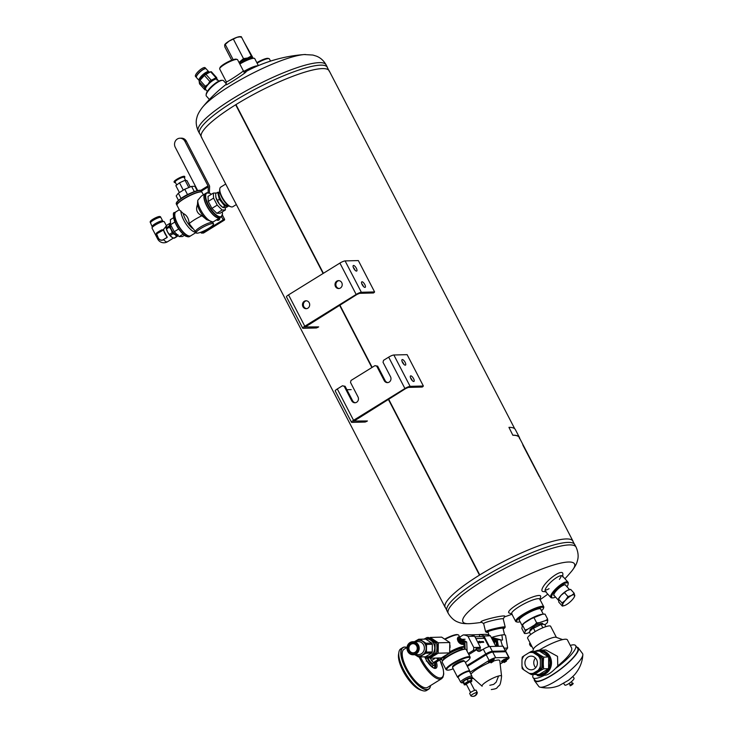 <?xml version="1.0" encoding="UTF-8"?>
<svg xmlns="http://www.w3.org/2000/svg" width="733" height="733" viewBox="0 0 733 733"><rect width="100%" height="100%" fill="white"/><g stroke="black" fill="none" stroke-linecap="round" stroke-linejoin="round"><path stroke-width="1.1" d="M235.962 104.599L323.4 273.29M339.865 305.047L372.172 367.37L339.855 305.056M445.169 607.4A71.981 13.863 -27.4 0 1 479.474 575.121L388.618 399.128L479.767 574.947A71.981 13.863 -27.4 0 1 572.986 541.146M445.004 607.089L201.355 137.053A71.981 13.863 -27.4 0 1 235.669 104.773L323.116 273.473L235.669 104.773A71.981 13.863 152.6 0 0 201.813 137.685L199.312 132.875A71.981 13.863 152.6 0 1 246.957 93.641A71.981 13.863 152.6 0 1 320.55 65.145A71.981 13.863 152.6 0 0 245.243 94.603A71.981 13.863 152.6 0 0 199.568 133.608M339.571 305.23L371.878 367.554M388.334 399.302L479.474 575.121L388.343 399.302M323.4 273.299L235.953 104.599A71.981 13.863 -27.4 0 1 329.181 70.799L514.731 428.768M327.385 67.354A71.981 13.863 152.6 0 0 320.55 65.145A71.981 13.863 152.6 0 1 326.936 66.721L329.429 71.532A71.981 13.863 152.6 0 0 322.337 68.6A71.981 13.863 152.6 0 0 235.953 104.599L235.678 104.773M371.888 367.545L339.581 305.221M318.122 327.248L316.39 327.972L303.132 328.311A4.316 0.834 -27.4 0 1 302.72 328.173A4.316 0.834 -27.4 0 1 304.791 326.231L356.156 294.437A4.316 0.834 -27.4 0 1 361.351 292.275L374.6 291.936L358.345 260.572L345.096 260.911A4.316 0.834 152.6 0 0 339.901 263.083L288.536 294.877A4.316 0.834 152.6 0 0 286.466 296.819L302.72 328.173M318.69 326.891L304.708 326.973M373.482 292.98L359.637 293.328L357.035 294.419L304.846 327.248M374.05 292.623L374.6 291.936M302.94 306.669A3.958 3.61 -91.5 0 0 309.692 304.635A3.958 3.61 -91.5 0 0 304.296 301.281A3.958 3.61 -91.5 0 0 302.94 306.669M335.476 286.53A3.958 3.61 -91.5 0 0 342.219 284.496A3.958 3.61 -91.5 0 0 336.823 281.142A3.958 3.61 -91.5 0 0 335.476 286.53M306.421 300.787A3.958 3.61 -91.5 0 0 306.623 308.639M338.948 280.647A3.958 3.61 -91.5 0 0 339.15 288.509M353.709 268.324A3.244 1.173 58.2 0 0 356.742 271.036A3.244 1.173 58.2 0 0 356.027 267.673A3.244 1.173 58.2 0 0 353.324 265.529A3.244 1.173 58.2 0 0 353.709 268.324M362.157 284.624A3.244 1.173 58.2 0 0 365.19 287.345A3.244 1.173 58.2 0 0 364.484 283.973A3.244 1.173 58.2 0 0 361.781 281.839A3.244 1.173 58.2 0 0 362.157 284.624M355.047 270.22A3.244 1.173 58.2 0 0 353.306 267.417M363.495 286.521A3.244 1.173 58.2 0 0 361.763 283.717M366.885 421.328L365.153 422.043L351.895 422.382A4.316 0.834 -27.4 0 1 351.492 422.254A4.316 0.834 -27.4 0 1 353.553 420.311L404.918 388.517A4.316 0.834 -27.4 0 1 410.114 386.346L423.372 386.007L407.117 354.653L393.859 354.992A4.316 0.834 152.6 0 0 388.664 357.154L383.533 360.334L383.038 362.294L390.515 376.725A3.958 3.61 -91.5 0 1 387.482 382.626A3.958 3.61 -91.5 0 1 384.239 380.61L376.762 366.188L374.966 365.639L350.997 380.473L350.511 382.434L357.988 396.865A3.958 3.61 -91.5 0 1 354.946 402.765A3.958 3.61 -91.5 0 1 351.703 400.749L344.226 386.318L342.439 385.778L337.299 388.957A4.316 0.834 152.6 0 0 335.238 390.9L351.492 422.254M367.453 420.971L353.471 421.054M346.892 389.727L351.199 389.617M374.966 365.639L377.642 366.161L385.118 380.583A3.958 3.61 -91.5 0 0 387.922 382.58M342.439 385.778L345.115 386.3L352.591 400.722A3.958 3.61 -91.5 0 0 355.386 402.719M422.245 387.051L408.4 387.409L405.807 388.49L353.608 421.328M422.813 386.703L423.372 386.007M402.472 362.395A3.244 1.173 58.2 0 0 405.505 365.116A3.244 1.173 58.2 0 0 404.79 361.745A3.244 1.173 58.2 0 0 402.096 359.61A3.244 1.173 58.2 0 0 402.472 362.395M410.929 378.704A3.244 1.173 58.2 0 0 413.953 381.426A3.244 1.173 58.2 0 0 413.247 378.054A3.244 1.173 58.2 0 0 410.544 375.919A3.244 1.173 58.2 0 0 410.929 378.704M403.81 364.301A3.244 1.173 58.2 0 0 402.069 361.488M412.267 380.601A3.244 1.173 58.2 0 0 410.526 377.797M377.642 366.161L376.762 366.188M345.115 386.3L344.226 386.318M209.409 99.459L206.376 96.069A11.517 3.216 -41.9 0 1 206.12 95.043L206.211 94.108A10.793 3.014 -41.9 0 1 212.378 85.697A10.793 3.014 -41.9 0 1 221.485 80.309A10.793 3.014 -41.9 0 1 221.586 80.309L222.52 80.318A11.517 3.216 -41.9 0 1 223.51 80.685L226.176 83.644M206.12 95.043A11.517 3.216 -41.9 0 1 212.698 86.063A11.517 3.216 -41.9 0 1 222.42 80.318A11.517 3.216 -41.9 0 1 222.52 80.318M236.347 204.544L232.837 206.715A11.517 4.16 -121.8 0 1 230.996 206.798L230.162 206.532A10.793 3.903 -121.8 0 1 222.887 199.33A10.793 3.903 -121.8 0 1 219.68 189.609L219.818 188.748A11.517 4.16 -121.8 0 1 220.715 187.135L225.709 184.038M230.996 206.798A11.517 4.16 -121.8 0 1 223.244 199.11A11.517 4.16 -121.8 0 1 219.818 188.748M239.581 63.56A10.793 2.08 -27.4 0 1 253.426 58.081L254.369 58.356A11.517 2.217 -27.4 0 1 254.763 58.64L258.373 65.603M239.838 64.055A11.517 2.217 -27.4 0 1 254.369 58.356M488.196 632.341A9.355 0.861 -13.4 0 1 486.51 632.322A9.355 0.861 -13.4 0 1 493.098 629.803A9.355 0.861 -13.4 0 1 503.828 627.75A9.355 0.861 -13.4 0 1 504.634 627.998A9.355 0.861 -13.4 0 1 503.14 628.777M488.123 632.038A7.916 0.733 -13.4 0 1 487.876 631.846A7.916 0.733 -13.4 0 1 494.179 629.665A7.916 0.733 -13.4 0 1 502.554 628.108A7.916 0.733 -13.4 0 1 503.205 628.181A7.916 0.733 -13.4 0 1 503.067 628.474M486.51 632.322L485.649 631.791A10.079 0.935 -13.4 0 1 485.585 631.718A10.079 0.935 -13.4 0 1 493.19 628.969A10.079 0.935 -13.4 0 1 504.295 626.88A10.079 0.935 -13.4 0 1 505.193 627.045A10.079 0.935 -13.4 0 1 505.174 627.136L504.634 627.998M541.513 610.736A15.118 2.914 152.6 0 0 543.446 608.381A15.118 2.914 152.6 0 0 528.685 612.119A15.118 2.914 152.6 0 0 517.131 622.024A15.118 2.914 152.6 0 0 518.039 622.115A15.118 2.914 152.6 0 0 520.164 621.795M519.56 620.622A12.241 2.355 -27.4 0 1 519.156 619.806A12.241 2.355 -27.4 0 1 528.942 612.605A12.241 2.355 -27.4 0 1 540.468 608.766A12.241 2.355 -27.4 0 1 540.899 609.554M543.446 608.381L543.767 607.455A15.833 3.051 152.6 0 0 543.758 606.787A15.833 3.051 152.6 0 0 528.301 611.368A15.833 3.051 152.6 0 0 515.638 621.364A15.833 3.051 152.6 0 0 516.188 621.749L517.131 622.024M539.919 599.374L540.652 596.699A17.995 3.463 152.6 0 0 533.514 596.699A17.995 3.463 152.6 0 0 517.278 604.505A17.995 3.463 152.6 0 0 509.197 613.008L511.799 613.952M539.827 599.722A15.833 3.051 152.6 0 0 539.8 599.136A15.833 3.051 152.6 0 0 519.257 606.594A15.833 3.051 152.6 0 0 511.68 613.713A15.833 3.051 152.6 0 0 512.138 614.071M545.077 590.193A11.517 3.216 138.1 0 0 549.044 588.691M559.38 579.409A11.517 3.216 138.1 0 0 561.304 575.634M562.752 576.321L562.862 573.957A13.67 3.821 138.1 0 0 549.823 579.162A13.67 3.821 138.1 0 0 543.254 591.568A13.67 3.821 138.1 0 0 543.501 591.568M562.715 576.908A11.517 3.216 138.1 0 0 562.458 575.991A11.517 3.216 138.1 0 0 551.738 581.287A11.517 3.216 138.1 0 0 545.315 591.375A11.517 3.216 138.1 0 0 546.204 591.742M483.698 623.627A10.079 0.935 -13.4 0 1 483.643 623.554A10.079 0.935 -13.4 0 1 493.227 620.31A10.079 0.935 -13.4 0 1 503.241 618.881A10.079 0.935 -13.4 0 1 503.232 618.964M483.652 623.6L481.068 621.886A12.232 1.127 -13.4 0 1 492.64 617.864A12.232 1.127 -13.4 0 1 504.78 616.233L503.25 618.918M243.301 70.78C244.245 71.028 226.332 82.792 226.332 81.839L226.323 81.784M243.283 70.762L246.004 71.724C247.873 71.55 225.398 86.311 226.094 84.68L226.323 81.803M244.373 71.147A11.517 2.217 -27.4 0 1 257.943 65.787M232.81 197.736L227.377 187.245M565.949 585.63A7.935 2.217 138.1 0 0 565.051 584.787A7.935 2.217 138.1 0 0 558.381 588.691A7.935 2.217 138.1 0 0 553.781 594.903A7.935 2.217 138.1 0 0 554.524 595.883M566.994 586.794A10.793 3.014 138.1 0 0 568.13 584.091A10.793 3.014 138.1 0 0 557.84 588.095A10.793 3.014 138.1 0 0 552.764 597.899A10.793 3.014 138.1 0 0 552.856 597.899A10.793 3.014 138.1 0 0 555.559 597.047M568.13 584.091L568.222 583.166A11.517 3.216 138.1 0 0 567.965 582.13A11.517 3.216 138.1 0 0 557.245 587.435A11.517 3.216 138.1 0 0 550.831 597.523A11.517 3.216 138.1 0 0 551.821 597.881A11.517 3.216 138.1 0 0 551.922 597.881M576.074 547.111A71.981 13.863 -27.4 0 0 569.239 544.912A71.981 13.863 -27.4 0 0 493.923 574.36A71.981 13.863 -27.4 0 0 448.257 613.365L446.956 610.855A71.981 13.863 -27.4 0 1 492.622 571.85A71.981 13.863 -27.4 0 1 567.938 542.393A71.981 13.863 152.6 0 0 492.622 571.85A71.981 13.863 152.6 0 0 446.956 610.855A71.981 13.863 152.6 0 0 447.405 611.487L444.913 606.677A71.981 13.863 152.6 0 1 492.549 567.434A71.981 13.863 152.6 0 1 566.151 538.947A71.981 13.863 152.6 0 1 572.528 540.523L575.029 545.334A71.981 13.863 152.6 0 0 574.773 544.601A71.981 13.863 152.6 0 0 567.938 542.393A71.981 13.863 -27.4 0 1 574.773 544.601L576.074 547.111C579.537 555.092 577.595 559.81 577.512 560.397C577.109 561.918 576.596 564.758 571.896 570.879A62.864 12.104 -27.4 0 0 568.542 562.009A62.864 12.104 -27.4 0 0 491.852 594.216A62.864 12.104 -27.4 0 0 470.082 623.646A145.62 145.62 0 0 0 481.718 622.317M244.456 72.97L237.584 59.712A10.079 1.942 152.6 0 0 237.235 59.465L236.292 59.19A9.355 1.805 152.6 0 0 227.477 62.122A9.355 1.805 152.6 0 0 220.001 67.628L219.689 68.563A10.079 1.942 152.6 0 0 219.689 68.984L226.36 81.858M237.235 59.465A10.079 1.942 152.6 0 0 227.743 62.626A10.079 1.942 152.6 0 0 219.689 68.563M270.541 61.105L269.396 58.897A10.079 1.942 152.6 0 0 269.048 58.649L268.104 58.374A9.355 1.805 152.6 0 0 256.852 62.662M269.048 58.649A10.079 1.942 152.6 0 0 257.109 63.166M449.641 652.901L449.787 642.511L441.651 637.142L430.17 637.435L438.307 642.804L438.16 653.195L429.877 658.207L441.358 657.913L449.641 652.901L438.16 653.195M449.787 642.511L438.307 642.804M424.242 656.841L426.698 658.289L428.283 658.243L436.566 653.231L436.969 648.027L436.712 642.85L435.127 642.887L426.991 637.518L424.325 638.974M436.712 642.85L428.576 637.472L426.991 637.518M436.566 653.231L434.981 653.277L426.698 658.289M434.981 653.277L435.127 642.887M424.911 639.075A8.998 8.21 88.5 0 1 430.729 640.211A8.998 8.21 88.5 0 1 434.724 648.091A8.998 8.21 88.5 0 1 430.509 655.788A8.998 8.21 88.5 0 1 425.36 656.814M431.123 638.974A8.998 8.21 88.5 0 1 433.909 640.129A8.998 8.21 88.5 0 1 436.309 642.539M435.988 653.634A8.998 8.21 88.5 0 1 433.689 655.705A8.998 8.21 88.5 0 1 431.114 656.695M436.758 643.272A8.998 8.21 88.5 0 1 437.903 648.009A8.998 8.21 88.5 0 1 436.639 652.663M461.836 640.596A7.999 7.303 88.5 0 1 464.914 646.662A7.999 7.303 88.5 0 1 464.722 649.044M465.143 649.126L464.942 642.035L461.799 640.459M460.278 638.37L466.719 641.998L467.077 651.216M466.719 641.998L464.942 642.035M231.72 60.198L224.811 46.866L224.665 44.942L228.998 41.158L237.025 37.291L241.285 36.668L240.699 37.2M238.949 62.351A8.998 1.732 -27.4 0 1 239.728 61.856L243.484 58.603L247.745 57.989L251.291 55.965L241.285 36.668M251.291 55.965L251.428 57.889L250.851 58.42M243.484 58.603L233.488 39.316M233.158 59.685L225.242 44.411L224.665 44.942M239.728 61.856A8.998 1.732 -27.4 0 1 247.745 57.989A8.998 1.732 -27.4 0 1 251.428 57.889A8.998 1.732 -27.4 0 1 251.291 58.237L251.309 58.228M250.365 58.484L250.228 58.228A7.678 1.475 152.6 0 0 240.268 61.847A7.678 1.475 152.6 0 0 239.086 62.617M241.221 36.668L239.929 36.65A8.998 1.732 152.6 0 0 237.025 37.291A8.998 1.732 152.6 0 0 228.998 41.158A8.998 1.732 152.6 0 0 224.903 44.438A8.998 1.732 152.6 0 0 224.82 44.557M244.346 42.496L252.491 56.982L252.601 58.292M252.482 57.082L244.016 41.937M252.583 58.026A0.724 0.66 -91.5 0 0 252.473 57.55L251.456 57.577M505.532 651.756A5.763 1.109 152.6 0 0 505.77 651.124A5.763 1.109 152.6 0 0 505.394 650.95L502.92 646.176L489.855 646.506A5.763 1.109 -27.4 0 0 483.304 649.172L480.262 651.051A2.74 2.501 88.5 0 1 476.844 650.015L476.093 648.577L480.326 648.467A12.067 11.013 88.5 0 0 480.408 647.349L473.793 647.514A12.067 11.013 88.5 0 1 473.381 650.336L468.259 653.506M488.81 646.689L484.476 638.324L475.845 638.544M468.818 654.578L476.688 649.713L473.381 650.336M479.584 641.632L483.331 641.531L483.743 642.328L480.005 642.429L480.234 642.868L477.916 642.071L479.355 641.183L479.3 641.806L483.331 641.531M475.772 650.272A12.067 11.013 -91.5 0 0 476.093 648.577M459.719 637.096L463.229 634.925A12.067 11.013 88.5 0 1 468.021 636.391L473.793 647.514M505.394 650.95L492.329 651.289A5.763 1.109 152.6 0 0 485.777 653.946L466.967 665.591M478.026 659.801A17.83 3.436 152.6 0 0 471.42 663.887M489.122 653.222L486.657 654.477M502.92 646.176A5.763 1.109 -27.4 0 1 503.296 646.341L505.77 651.124M479.95 636.62L479.135 634.512L485.613 634.347A12.067 11.013 88.5 0 1 490.404 635.813L495.865 646.35M474.92 636.748L481.663 636.574A3.436 3.134 88.5 0 1 484.476 638.324M478.933 634.641L470.843 634.851M468.021 636.391L474.645 636.217A12.067 11.013 88.5 0 0 469.853 634.751L463.229 634.925M474.645 636.217L480.408 647.349M479.135 634.512A12.067 11.013 88.5 0 1 483.936 635.978L489.415 646.552M490.404 635.813L483.936 635.978M505.926 660.451L506.366 660.186A5.763 1.109 152.6 0 0 509.123 657.593L506.182 651.921A5.763 1.109 152.6 0 0 505.807 651.747L492.741 652.086A5.763 1.109 152.6 0 0 486.19 654.743L467.379 666.389M471.072 678.602L473.555 678.538M472.996 678.034L471.594 678.071M507.364 658.591A3.289 0.632 152.6 0 0 507.355 658.555A3.289 0.632 152.6 0 0 507.044 658.454A3.289 0.632 152.6 0 0 503.598 659.801A3.289 0.632 152.6 0 0 501.509 661.578A3.289 0.632 152.6 0 0 501.537 661.615M494.198 658.921A3.289 0.632 152.6 0 0 494.189 658.894A3.289 0.632 152.6 0 0 493.877 658.793A3.289 0.632 152.6 0 0 490.432 660.14A3.289 0.632 152.6 0 0 488.343 661.917A3.289 0.632 152.6 0 0 488.361 661.945M472.07 677.21L482.149 686.235A10.968 2.117 -27.4 0 1 488.673 680.361A10.968 2.117 -27.4 0 1 500.492 675.67A10.968 2.117 -27.4 0 1 501.574 676.165L499.787 660.772A16.483 3.17 152.6 0 0 492.988 661.23M490.817 662.027A16.483 3.17 152.6 0 0 470.916 674.195M509.123 657.593A5.763 1.109 152.6 0 0 508.748 657.419L495.682 657.758A5.763 1.109 152.6 0 0 489.131 660.415L469.935 672.298M500.172 664.016L503.965 661.661M505.807 651.747L508.748 657.419M483.304 649.172L485.777 653.946M486.19 654.743L489.131 660.415M490.606 661.624A3.289 0.632 -27.4 0 1 488.425 662.082A3.289 0.632 -27.4 0 1 490.514 660.296A3.289 0.632 -27.4 0 1 493.96 658.949A3.289 0.632 -27.4 0 1 494.271 659.049A3.289 0.632 -27.4 0 1 492.64 660.561M503.773 661.285A3.289 0.632 -27.4 0 1 501.592 661.743A3.289 0.632 -27.4 0 1 503.681 659.957A3.289 0.632 -27.4 0 1 507.126 658.61A3.289 0.632 -27.4 0 1 507.438 658.71A3.289 0.632 -27.4 0 1 505.807 660.222M506.503 661.102L504.185 662.54L506.503 661.102M504.359 662.421L506.32 661.212L504.359 662.421M493.336 661.441L491.018 662.879L493.336 661.441M491.192 662.76L493.153 661.551L491.192 662.76M491.376 661.203L490.588 661.193L492.494 660.277L493.117 661.478M490.533 661.487L491.073 662.531M492.494 660.277L492.933 661.523M492.439 660.57L491.852 660.937M472.73 677.796L471.786 677.823M501.574 676.165A10.968 2.117 -27.4 0 1 501.583 676.165C500.896 682.45 499.998 685.63 498.889 685.721L497.13 687.563C497.047 688.379 495.096 689.038 491.284 689.551M504.542 660.864L503.754 660.864L505.66 659.938L506.283 661.139M503.699 661.148L504.24 662.192M505.66 659.938L506.109 661.184M505.605 660.231L505.019 660.598M483.038 641.714L483.368 642.337M504.286 648.265L507.657 647.908L505.504 635.144L504.496 634.805A7.678 0.706 166.6 0 0 502.737 634.86L502.563 634.86A7.797 0.724 166.6 0 0 500.3 635.236L502.563 634.86M500.3 635.236L499.888 635.337A7.678 0.706 166.6 0 0 495.627 636.308L495.187 636.4A7.797 0.724 166.6 0 0 492.484 637.169L492.274 637.252M502.508 646.185L500.566 639.726L491.165 637.279M491.678 638.269L497.221 639.808L500.566 639.726M498.367 646.286L497.221 639.808M497.487 642.85A8.109 7.394 -91.5 0 0 494.024 638.984M498.193 646.295A8.109 7.394 -91.5 0 0 498.174 645.709M497.973 646.295A7.871 7.183 -91.5 0 0 491.779 638.47M491.889 638.681A7.871 7.183 88.5 0 1 495.627 641.366M496.241 642.328A7.871 7.183 88.5 0 1 497.231 646.323M496.369 643.84A7.513 6.854 88.5 0 1 496.754 646.332M492.484 637.169L495.187 636.4M501.299 641.824L500.676 639.964M501.015 640.056L502.517 640.046L501.94 635.218M499.888 635.337L495.627 636.308M504.496 634.805L502.737 634.86M190.241 186.952L186.97 180.639L185.055 180.3L179.493 182.81L175.847 185.66L179.42 192.541M185.055 180.3L188.812 187.547M179.493 182.81L183.296 190.149M176.699 184.991L175.132 181.967A5.03 0.971 -27.4 0 1 176.167 180.648A5.03 0.971 -27.4 0 1 180.923 177.963A5.03 0.971 -27.4 0 1 184.056 177.34L185.651 180.41M175.416 182.508A5.946 1.145 -27.4 0 1 174.317 182.389A5.946 1.145 -27.4 0 1 175.544 180.831A5.946 1.145 -27.4 0 1 181.17 177.652A5.946 1.145 -27.4 0 1 184.872 176.919A5.946 1.145 -27.4 0 1 184.34 177.881M174.317 182.389L174.069 181.903A5.946 1.145 -27.4 0 1 175.297 180.336A5.946 1.145 -27.4 0 1 180.914 177.166A5.946 1.145 -27.4 0 1 184.615 176.433L184.872 176.919M452.774 667.003L452.618 666.709A6.395 1.228 -27.4 0 1 457.731 662.678A6.395 1.228 -27.4 0 1 463.98 660.827L464.136 661.111M469.615 671.685L469.752 671.254A6.854 1.319 152.6 0 0 469.752 670.97L464.804 661.404A6.854 1.319 152.6 0 0 464.566 661.239L463.971 661.065A6.395 1.228 152.6 0 0 455.889 664.235A6.395 1.228 152.6 0 0 452.829 666.838L452.627 667.424A6.854 1.319 152.6 0 0 452.627 667.717L457.584 677.274A6.854 1.319 152.6 0 0 457.823 677.448L458.253 677.576M462.001 643.565A3.317 1.2 58.2 0 0 462.505 643.033A3.317 1.2 58.2 0 0 461.515 640.037A3.317 1.2 58.2 0 0 459.279 637.829A3.317 1.2 58.2 0 0 459.005 640.431A3.317 1.2 58.2 0 0 462.001 643.565M460.113 639.094L461.735 642.227L460.883 642.255L459.646 640.697L459.261 639.112L460.113 639.094L459.371 639.552M453.196 668.817A13.02 2.511 -27.4 0 1 447.194 670.081L446.479 669.87A13.57 2.611 -27.4 0 1 446.012 669.531L442.173 662.146A13.57 2.611 -27.4 0 1 442.173 661.569A13.57 2.611 -27.4 0 1 453.021 653.579A13.57 2.611 -27.4 0 1 465.794 649.319A13.57 2.611 -27.4 0 1 466.27 649.658L470.1 657.043A13.57 2.611 -27.4 0 1 470.1 657.62L469.862 658.326A13.02 2.511 -27.4 0 1 465.373 662.504M446.012 669.531A13.57 2.611 -27.4 0 1 456.851 660.974A13.57 2.611 -27.4 0 1 470.1 657.043M442.173 661.569L442.411 660.854A13.02 2.511 -27.4 0 1 452.82 653.195A13.02 2.511 -27.4 0 1 465.079 649.108L465.794 649.319M447.194 670.081A13.02 2.511 -27.4 0 1 457.145 661.542A13.02 2.511 -27.4 0 1 469.862 658.326M462.706 649.255L462.477 648.815A10.583 2.034 152.6 0 0 448.743 653.799A10.583 2.034 152.6 0 0 443.676 658.555L443.905 658.994M460.617 638.828L458.73 635.19A13.533 2.602 152.6 0 0 458.262 634.86A13.533 2.602 152.6 0 0 445.206 639.268M449.998 645.214L450.044 647.606M441.431 657.877A13.533 2.602 152.6 0 0 440.817 659.434A13.533 2.602 152.6 0 0 441.284 659.764L441.999 659.975A12.983 2.501 152.6 0 0 442.897 660.048M464.145 649.035A12.983 2.501 152.6 0 0 464.603 648.265L464.841 647.551A13.533 2.602 152.6 0 0 464.841 646.982A13.533 2.602 152.6 0 0 449.76 651.894M462.505 642.529C463.357 644.115 463.064 644.692 461.625 644.261C459.105 643.345 457.685 641.522 457.374 638.791C457.896 636.4 458.931 636.363 460.461 638.663M458.262 634.86L457.548 634.65A12.983 2.501 152.6 0 0 444.784 639.002M443.841 656.557A12.983 2.501 152.6 0 0 441.999 659.975M464.603 648.265A12.983 2.501 152.6 0 0 449.668 652.691M459.179 637.802A3.5 1.264 58.2 0 0 459.069 637.756A3.5 1.264 58.2 0 0 458.51 637.783L457.419 639.057M461.167 644.087L462.193 643.739A3.5 1.264 58.2 0 0 462.468 643.244A3.5 1.264 58.2 0 0 462.486 643.134M458.51 637.783A3.5 1.264 58.2 0 0 459.096 641.118A3.5 1.264 58.2 0 0 461.937 643.812A3.5 1.264 58.2 0 0 462.193 643.739M460.187 641.366L461.35 640.651M464.566 661.239A6.854 1.319 152.6 0 0 455.908 664.639A6.854 1.319 152.6 0 0 452.627 667.424M469.752 670.97A6.854 1.319 152.6 0 0 460.865 674.195A6.854 1.319 152.6 0 0 457.584 677.274M461.259 674.589A6.395 1.228 152.6 0 0 458.189 677.466L460.608 682.13A6.395 1.228 -27.4 0 1 465.73 678.089A6.395 1.228 -27.4 0 1 471.979 676.238L469.56 671.575A6.395 1.228 152.6 0 0 461.259 674.589M476.725 692.474A4.462 4.068 88.5 0 1 471.062 695.984A3.601 0.696 -27.4 0 1 470.971 695.956A3.601 0.696 -27.4 0 1 470.888 695.883A3.601 0.696 -27.4 0 1 472.977 694.05A3.601 0.696 -27.4 0 1 476.725 692.474L476.56 692.163A3.601 0.696 152.6 0 1 476.945 692.144L476.652 692.337M472.996 696.35A4.462 4.068 -91.5 0 0 477.11 692.465A3.601 0.696 -27.4 0 1 477.284 692.566A3.601 0.696 -27.4 0 1 477.302 692.676A4.48 4.48 0 0 1 474.159 696.194M470.888 695.883L469.688 693.555A3.601 0.696 -27.4 0 1 472.565 691.283A3.601 0.696 -27.4 0 1 476.084 690.239L477.284 692.566M466.353 683.926L470.201 681.754L474.663 690.367M466.445 684.448A4.141 0.797 -27.4 0 1 466.17 684.54A4.141 0.797 -27.4 0 1 464.832 684.833A4.141 0.797 -27.4 0 1 464.475 684.585A4.141 0.797 -27.4 0 1 466.472 682.844A4.141 0.797 -27.4 0 1 470.165 681.067A4.141 0.797 -27.4 0 1 471.86 681.021A4.141 0.797 -27.4 0 1 471.75 681.25A4.141 0.797 -27.4 0 1 470.504 682.341M464.475 684.585L463.164 682.808L463.366 681.681L464.41 683.697L464.209 684.824M471.594 681.259L471.795 680.132L468.204 681.351L464.41 683.697M463.1 681.928L465.098 680.187A4.141 0.797 152.6 0 0 463.21 681.699A4.141 0.797 152.6 0 0 463.174 681.754M471.795 680.132L470.476 678.364M468.204 681.351L467.159 679.335L470.751 678.117M467.159 679.335L465.098 680.187A4.141 0.797 152.6 0 1 468.781 678.401A4.141 0.797 152.6 0 1 470.119 678.107L470.723 678.117M227.963 205.286A7.77 2.804 -121.8 0 1 221.265 200.338A7.77 2.804 -121.8 0 1 219.827 192.138M227.917 205.249L227.688 205.387A7.678 2.776 -121.8 0 1 220.505 198.936A7.678 2.776 -121.8 0 1 219.607 192.33L219.836 192.193M222.246 207.008A7.916 2.859 -121.8 0 1 221.962 206.807A7.916 2.859 -121.8 0 1 219.488 204.324L222.768 207.402L224.078 207.705L226.506 207.302L228.549 206.037L224.811 206.138L219.369 199.294L217.664 192.348L219.625 192.028M217.664 192.348L215.621 193.613L215.914 197.434L219.488 204.324A7.916 2.859 -121.8 0 1 215.914 197.434A7.916 2.859 -121.8 0 1 215.786 196.829A7.916 2.859 -121.8 0 1 215.768 196.701M221.962 206.807L222.768 207.402L224.811 206.138M215.786 196.829L215.914 197.434M219.369 199.294L217.325 200.558M558.344 599.273A7.916 2.208 -41.9 0 1 558.445 599.008A7.916 2.208 -41.9 0 1 561.038 595.352A7.916 2.208 -41.9 0 1 567.113 590.514A7.916 2.208 -41.9 0 1 568.625 589.873A7.916 2.208 -41.9 0 1 568.79 589.827M574.47 596.415L574.196 593.299L570.668 589.378L567.113 590.514L561.038 595.352L558.528 599.053L558.803 602.169L562.33 606.09L564.373 605.605A7.916 2.208 -41.9 0 1 562.642 605.046L562.33 606.09M564.465 592.658L567.983 596.58L565.473 600.29L562.055 602.975L558.528 599.053L558.216 600.107M562.055 602.975L562.642 605.046A7.916 2.208 -41.9 0 1 565.473 600.29A7.916 2.208 -41.9 0 1 571.548 595.453L567.983 596.58M574.196 593.299L571.548 595.453A7.916 2.208 -41.9 0 1 574.782 595.361A7.916 2.208 -41.9 0 1 574.544 596.47A7.916 2.208 -41.9 0 1 571.951 600.116A7.916 2.208 -41.9 0 1 565.885 604.954A7.916 2.208 -41.9 0 1 564.373 605.605M431.233 666.196A6.854 2.474 58.2 0 0 431.847 666.297A6.854 2.474 58.2 0 0 432.36 666.15L434.248 664.987A6.854 2.474 -121.8 0 1 427.834 659.233A6.854 2.474 -121.8 0 1 427.366 658.271M434.367 667.937A10.39 3.757 58.2 0 0 434.559 664.675M434.715 662.55A6.854 2.474 -121.8 0 1 434.248 664.987M434.861 662.458L433.285 663.429A5.03 1.814 -121.8 0 1 432.91 663.539A5.03 1.814 -121.8 0 1 428.136 658.252M440.496 658.82A5.717 2.062 -121.8 0 1 440.396 659.563L435.759 662.43L433.533 662.495A5.717 2.062 -121.8 0 1 431.545 660.497L430.353 658.197M440.396 659.563L438.178 659.618L433.533 662.495M438.178 659.618A5.717 2.062 -121.8 0 1 436.511 658.032M435.475 658.06L431.545 660.497M439.608 657.959L438.966 658.362A3.702 1.338 -121.8 0 1 437.683 658.005M426.267 661.074L426.67 660.717A11.307 4.086 -121.8 0 0 434.834 668.386A11.307 4.086 -121.8 0 0 436.318 662.082M407.026 647.431L404.075 649.255A22.402 8.09 58.2 0 0 407.795 670.558A22.402 8.09 58.2 0 0 425.983 687.82A22.402 8.09 58.2 0 0 427.651 687.343L441.559 678.74A22.402 8.09 -121.8 0 1 419.175 656.97M406.98 647.459A24.317 8.787 58.2 0 0 406.962 647.45A24.317 8.787 58.2 0 0 404.918 666.544A24.317 8.787 58.2 0 0 426.844 689.487A24.317 8.787 58.2 0 0 430.555 685.575A24.317 8.787 58.2 0 0 430.564 685.547M406.852 647.413A24.501 8.851 58.2 0 0 406.742 647.386A24.501 8.851 58.2 0 0 402.82 647.56A24.501 8.851 58.2 0 0 406.897 670.86A24.501 8.851 58.2 0 0 426.78 689.735A24.501 8.851 58.2 0 0 428.613 689.222A24.501 8.851 58.2 0 0 430.528 685.795A24.501 8.851 58.2 0 0 430.537 685.685M402.82 647.56L400.795 648.815A24.501 8.851 58.2 0 0 398.889 652.251A24.501 8.851 58.2 0 0 406.164 674.305A24.501 8.851 58.2 0 0 422.666 690.66A24.501 8.851 58.2 0 0 424.755 690.99A24.501 8.851 58.2 0 0 426.588 690.477L428.613 689.222M398.889 652.251L398.541 654.441A22.668 8.191 58.2 0 0 405.276 674.855A22.668 8.191 58.2 0 0 420.54 689.991L422.666 690.66M494.482 643.675L494.674 641.815L493.025 640.88M494.674 641.815L496.177 641.778L492.833 639.423M496.452 646.387L496.177 641.778M205.918 89.82L205.121 89.811A8.64 2.41 -41.9 0 1 204.855 89.783L204.635 87.419L199.101 81.748L199.367 80.859A7.229 2.025 -41.9 0 1 201.859 77.176A7.229 2.025 -41.9 0 1 209.134 72.081L210.646 71.797L205.918 74.29A8.64 2.41 138.1 0 0 204.443 75.462L209.803 81.436A8.64 2.41 -41.9 0 1 211.269 80.263L205.918 74.29M204.635 87.419A8.64 2.41 -41.9 0 1 205.322 86.265L199.962 80.3A8.64 2.41 138.1 0 0 199.275 81.455L199.495 83.819L204.855 89.783M199.962 80.3L204.443 75.462M205.322 86.265L208.025 84.359L209.803 81.436M211.269 80.263L216.006 77.762L210.646 71.797A8.64 2.41 138.1 0 1 211.388 71.779L216.748 77.744L216.968 80.117M205.863 89.765A7.77 2.172 -41.9 0 1 208.172 84.46A7.77 2.172 -41.9 0 1 217.298 79.503M216.006 77.762A8.64 2.41 -41.9 0 1 216.748 77.744M207.347 91.414L205.643 89.508A7.678 2.144 -41.9 0 1 209.042 83.617A7.678 2.144 -41.9 0 1 216.336 79.008A7.678 2.144 -41.9 0 1 217.069 79.256L218.782 81.152M198.67 73.291A6.505 1.823 138.1 0 0 196.499 77.57L199.092 80.465A6.505 1.823 -41.9 0 1 201.273 76.186A6.505 1.823 -41.9 0 1 208.777 71.77L206.184 68.875A6.505 1.823 138.1 0 0 205.561 68.673A6.505 1.823 138.1 0 0 198.67 73.291M206.065 68.774A6.487 1.814 138.1 0 0 206.028 68.728L205.139 67.748A6.487 1.814 138.1 0 0 204.58 67.537A6.487 1.814 138.1 0 0 204.525 67.537A6.487 1.814 138.1 0 0 199.046 70.78A6.487 1.814 138.1 0 0 195.335 75.838A6.487 1.814 138.1 0 0 195.482 76.415L196.371 77.405A6.487 1.814 138.1 0 0 196.407 77.441M206.028 68.728A6.487 1.814 138.1 0 0 205.414 68.526A6.487 1.814 138.1 0 0 199.239 72.42A6.487 1.814 138.1 0 0 196.371 77.405M204.58 67.537L204.534 67.537A6.45 1.805 138.1 0 0 204.534 67.537A6.45 1.805 138.1 0 0 204.48 67.537A6.45 1.805 138.1 0 0 199.028 70.762A6.45 1.805 138.1 0 0 195.344 75.792A6.45 1.805 138.1 0 0 195.344 75.811L195.344 75.792M178.064 234.743L177.285 236.383A7.55 2.73 -121.8 0 1 176.717 236.402L175.26 234.817A6.854 2.474 -121.8 0 1 171.174 229.676L169.369 227.157A7.55 2.73 -121.8 0 1 169.112 226.112L166.235 227.89L166.272 226.717L167.051 225.077L169.928 223.299A7.55 2.73 -121.8 0 1 170.487 223.281M166.272 226.717L166.235 227.89A7.55 2.73 58.2 0 0 166.492 228.934L167.545 231.921A6.854 2.474 -121.8 0 1 166.189 227.798A6.854 2.474 -121.8 0 1 166.18 227.624M172.182 237.419A6.854 2.474 -121.8 0 1 172.127 237.391L170.175 235.476A7.55 2.73 58.2 0 1 169.35 234.45L167.545 231.921A6.854 2.474 -121.8 0 0 171.632 237.061L173.84 238.179A7.55 2.73 58.2 0 0 174.408 238.161L177.285 236.383M172.127 237.391A6.854 2.474 -121.8 0 1 171.632 237.061M169.112 226.112L169.928 223.299M170.56 223.684A6.854 2.474 -121.8 0 0 169.891 224.472A6.854 2.474 -121.8 0 0 171.174 229.676L172.228 232.673L169.35 234.45M169.369 227.157L166.492 228.934M176.717 236.402L173.84 238.179M177.789 235.266A6.854 2.474 -121.8 0 1 175.26 234.817L173.043 233.699L170.175 235.476M173.043 233.699A7.55 2.73 -121.8 0 1 172.228 232.673M166.446 226.231A6.909 2.492 58.2 0 0 166.199 228.137A6.909 2.492 58.2 0 0 172.805 237.749M163.844 230.409L163.267 229.951L163.844 230.409A6.909 2.492 -121.8 0 0 167.005 236.502L167.078 237.345L163.496 239.563A4.16 3.793 88.5 0 1 158.319 237.978L156.349 233.25L156.166 234.129L163.303 230.107L161.892 229.814L162.882 229.979M163.496 239.563L167.179 237.492L167.005 236.502M165.841 226.515L163.267 229.951M166.272 226.25L163.038 229.878M166.528 226.039L164.302 221.742A6.909 1.329 152.6 0 0 163.642 221.531A6.909 1.329 152.6 0 0 161.883 221.897A6.909 1.329 152.6 0 0 153.554 226.213A6.909 1.329 152.6 0 0 152.528 227.102A6.909 1.329 152.6 0 0 152.033 228.1L157.714 239.059A6.909 6.909 0 0 0 167.481 241.753L173.483 238.042M160.857 217.454A5.827 1.118 152.6 0 0 160.839 217.417L160.518 216.794A5.827 1.118 152.6 0 0 160.316 216.647A5.827 1.118 152.6 0 0 159.959 216.611A5.827 1.118 152.6 0 0 154.361 218.718A5.827 1.118 152.6 0 0 150.164 221.907A5.827 1.118 152.6 0 0 150.164 222.154L150.494 222.777A5.827 1.118 152.6 0 0 150.512 222.814M160.839 217.417A5.827 1.118 152.6 0 0 160.28 217.234A5.827 1.118 152.6 0 0 154.187 219.616A5.827 1.118 152.6 0 0 150.494 222.777M177.322 234.798L177.23 234.853A6.166 2.226 -121.8 0 1 176.763 234.981A6.166 2.226 -121.8 0 1 171.87 230.428A6.166 2.226 -121.8 0 1 170.597 224.463M160.316 216.647L159.831 216.51A5.461 1.054 152.6 0 0 159.51 216.473A5.461 1.054 152.6 0 0 154.26 218.452A5.461 1.054 152.6 0 0 150.329 221.439L150.164 221.907M152.354 226.369A5.827 1.118 152.6 0 1 156.047 223.217A5.827 1.118 152.6 0 1 162.149 220.835A5.827 1.118 152.6 0 1 162.699 221.009L160.875 217.49A5.827 1.118 152.6 0 0 160.325 217.316A5.827 1.118 152.6 0 0 154.232 219.698A5.827 1.118 152.6 0 0 150.531 222.859L152.409 227.276M216.565 219.818A2.135 1.952 -91.5 0 0 219.772 217.829M200.815 232.233L201.062 232.727A0.724 0.66 -91.5 0 0 201.96 233.002L222.621 220.212A0.724 0.66 -91.5 0 0 222.869 219.231L221.549 216.684M217.774 219.066A2.135 1.952 -91.5 0 0 218.755 220.129M203.023 232.975A0.724 0.66 -91.5 0 0 203.646 232.957L224.307 220.166A0.724 0.66 -91.5 0 0 224.545 219.185L222.383 215.016M201.932 215.759C196.985 213.44 195.482 209.757 197.434 204.718A12.809 4.627 58.2 0 0 206.642 219.643L201.932 215.759A14.11 2.712 -27.4 0 0 189.178 223.657C188.784 218.526 186.814 215.136 183.241 213.495L179.393 209.922L177.01 205.322A14.11 2.712 -27.4 0 1 188.289 196.417A14.11 2.712 -27.4 0 1 202.061 192.339L203.362 194.85M197.434 204.718L197.773 200.32L201.364 196.087L205.066 193.796A14.083 5.085 58.2 0 0 203.902 196.536A14.083 5.085 58.2 0 0 210.114 211.324A14.083 5.085 58.2 0 0 219.891 217.756A14.083 5.085 58.2 0 0 219.955 217.719M197.773 200.32A14.083 5.085 58.2 0 0 202.867 213.541A14.083 5.085 58.2 0 0 212.295 221.815A14.083 5.085 58.2 0 0 213.77 221.54L219.891 217.756M212.295 221.815L206.642 219.643M225.297 207.558L225.407 209.931L222.117 210.014L217.215 205.112L213.578 198.102L213.34 193.081L216.62 192.999M225.407 209.931L220.092 213.221L216.803 213.303L211.901 208.401L208.264 201.392L208.025 196.371L213.34 193.081M208.264 201.392L213.578 198.102M211.901 208.401L217.215 205.112M216.803 213.303L222.117 210.014M208.823 192.962A14.092 5.094 58.2 0 0 206.358 192.99L205.231 193.686A14.092 5.094 58.2 0 0 206.889 205.817A14.092 5.094 58.2 0 0 219.011 217.948A14.092 5.094 58.2 0 0 220.065 217.646L221.192 216.95A14.092 5.094 58.2 0 0 222.319 214.76M189.178 223.657L195.546 231.701M195.629 231.756A9.786 1.887 -27.4 0 1 195.509 231.619A9.786 1.887 -27.4 0 1 203.325 225.443A9.786 1.887 -27.4 0 1 212.891 222.612L213.541 223.858A9.786 1.887 -27.4 0 1 207.329 229.163A9.786 1.887 -27.4 0 1 197.085 233.176A9.786 1.887 -27.4 0 1 196.151 232.874A9.786 1.887 -27.4 0 1 203.976 226.689A9.786 1.887 -27.4 0 1 213.541 223.858M184.487 235.266L182.444 236.53L179.145 236.612L174.243 231.72L170.606 224.701L170.368 219.68L173.602 217.683M174.243 231.72L178.678 228.971M179.145 236.612L183.131 234.148M170.606 224.701L174.903 222.044M175.883 211.864A14.083 5.085 58.2 0 0 175.801 211.91A14.083 5.085 58.2 0 0 177.45 224.041A14.083 5.085 58.2 0 0 190.626 235.87A14.083 5.085 58.2 0 0 190.708 235.815M179.301 209.748L175.966 211.81A14.083 5.085 58.2 0 0 174.802 214.76A14.083 5.085 58.2 0 0 181.124 229.475A14.083 5.085 58.2 0 0 190.8 235.76L195.986 232.553M180.923 210.967A14.083 5.085 58.2 0 0 186.384 224.5A14.083 5.085 58.2 0 0 195.839 232.269M183.241 213.495A12.809 4.627 58.2 0 0 192.449 228.43M202.006 192.248A14.11 2.712 152.6 0 0 201.969 192.147A14.11 2.712 152.6 0 0 188.189 196.233A14.11 2.712 152.6 0 0 176.91 205.13A14.11 2.712 152.6 0 0 176.974 205.222M197.168 190.708L194.886 186.301L191.597 186.393L184.753 189.242L187.547 194.639M191.597 186.393L194.309 191.625M184.753 189.242L178.366 193.191L181.088 198.441M178.366 193.191L176.186 195.931L178.495 200.384M217.967 218.947L218.516 219.992M208.117 192.687L208.309 186.842L201.419 191.102M208.309 186.842A1.439 0.522 -121.8 0 0 208.016 185.88L184.89 141.267A6.093 5.552 -91.5 0 0 179.933 138.216A6.093 5.552 -91.5 0 0 175.233 147.241L197.699 190.571M209.381 193.054L209.601 186.457A1.439 0.522 -121.8 0 0 209.308 185.495L186.365 141.222L184.89 141.267L186.365 141.222A6.093 5.552 -91.5 0 0 181.399 138.18L179.933 138.216M522.73 444.619L522.757 444.638A71.999 13.863 -27.4 0 1 523.389 445.444L539.974 477.421A71.999 13.863 -27.4 0 1 540.102 477.714M522.757 444.638L523.179 445.701L522.739 444.638M540.239 478.337A71.981 13.863 152.6 0 0 539.955 477.43A71.981 13.863 152.6 0 0 539.323 476.624L523.179 445.701L539.341 476.615A71.999 13.863 -27.4 0 1 539.974 477.421M519.56 438.682A71.981 13.863 152.6 0 0 519.248 437.482A71.981 13.863 152.6 0 0 512.853 435.274L508.94 427.348A72.164 13.89 -27.4 0 1 515.345 429.565L519.413 437.399A72.164 13.89 -27.4 0 1 519.706 438.361M512.999 435.182A72.164 13.89 -27.4 0 1 519.413 437.399M512.853 435.274L508.94 427.348M535.466 658.023A6.835 6.24 -91.5 0 0 535.713 667.681M536.593 659.608A6.835 6.24 -91.5 0 0 530.994 656.127A6.835 6.24 -91.5 0 0 524.929 663.127A6.835 6.24 -91.5 0 0 531.343 669.797A6.835 6.24 -91.5 0 0 536.593 659.608M538.214 670.2A10.555 9.63 -91.5 0 0 540.349 666.215L540.377 659.929A10.555 9.63 -91.5 0 0 538.288 655.888L533.331 652.691A10.555 9.63 -91.5 0 0 529.107 652.645L524.122 655.733A10.555 9.63 -91.5 0 0 521.988 659.718L521.951 666.004A10.555 9.63 -91.5 0 0 524.049 670.035L528.997 673.242A10.555 9.63 -91.5 0 0 533.221 673.288L540.587 668.881L541.806 668.853L541.87 657.217L532.699 651.289L531.48 651.325L533.331 652.691M533.221 673.288L531.361 674.598L532.579 674.562L541.806 668.853M538.288 655.888L541.87 657.217M540.652 657.244L540.377 659.929M540.349 666.215L540.587 668.881M521.988 659.718L522.263 657.034L524.122 655.733M529.107 652.645L531.48 651.325M524.049 670.035L522.198 668.67L521.951 666.004M531.361 674.598L528.997 673.242M541.815 666.031A8.998 8.21 -91.5 0 0 541.852 659.929M535.035 673.041A10.198 9.3 -91.5 0 0 537.426 672.436L539.9 670.906A10.198 9.3 -91.5 0 0 541.605 668.972M541.806 668.67A10.198 9.3 -91.5 0 0 543.3 664.556L543.318 661.441A10.198 9.3 -91.5 0 0 541.87 657.29M541.788 657.162A10.198 9.3 -91.5 0 0 539.983 655.009L537.536 653.424A10.198 9.3 -91.5 0 0 534.943 652.736M543.3 664.556L543.62 668.808L548.577 668.679L548.641 657.281A11.517 10.509 88.5 0 1 548.577 668.432M543.62 668.808L539.9 670.906M537.426 672.436L534.394 674.516L539.351 674.387L548.577 668.679M548.385 668.798A11.517 10.509 88.5 0 1 539.708 674.268A11.517 10.509 88.5 0 1 539.543 674.268M539.708 651.225L539.644 651.225A11.517 10.509 88.5 0 1 539.708 651.225A11.517 10.509 88.5 0 1 549.136 657.089A11.517 10.509 88.5 0 1 540.303 674.25A11.517 10.509 88.5 0 1 540.001 674.259M539.671 651.243A11.517 10.509 88.5 0 1 548.449 656.915L539.479 651.115L534.513 651.243L537.536 653.424M535.292 651.225A12.598 11.49 88.5 0 1 539.68 650.144A12.598 11.49 88.5 0 1 549.988 656.557A12.598 11.49 88.5 0 1 540.331 675.331A12.598 11.49 88.5 0 1 535.887 674.479M539.68 650.144L545.911 649.988L557.538 656.365L557.786 665.912L555.513 668.432C551.271 672.702 547.817 674.965 545.16 675.212L540.331 675.331M533.532 674.03A26.635 6.185 -37.1 0 0 533.093 677.668L535.2 680.462A26.635 6.185 -37.1 0 0 552.022 674.956A26.635 6.185 -37.1 0 0 577.705 648.357L575.597 645.562A26.635 6.185 -37.1 0 0 570.274 645.425M555.513 668.432A26.635 6.185 -37.1 0 0 575.597 645.562M533.093 677.668A26.635 6.185 -37.1 0 0 544.518 675.221M534.33 679.308A27.35 6.35 -37.1 0 0 534.632 680.893A27.35 6.35 -37.1 0 0 560.287 669.476A27.35 6.35 -37.1 0 0 578.282 647.926A27.35 6.35 -37.1 0 0 576.834 647.202M534.632 680.893L538.847 686.482A27.35 6.35 -37.1 0 0 539.992 687.151A27.35 6.35 -37.1 0 0 564.502 675.066A27.35 6.35 -37.1 0 0 582.836 654.789A27.35 6.35 -37.1 0 0 582.506 653.506L578.282 647.926M572.821 676.513L574.021 678.107A5.763 1.338 142.9 0 1 570.228 682.643A5.763 1.338 142.9 0 1 564.831 685.053L563.631 683.458M569.055 683.477L570.384 685.245L572.684 683.504L571.355 681.745M572.537 683.303L570.237 685.043M527.174 672.06L527.971 672.573M541.971 675.285C539.231 676.156 537.555 676.055 536.95 674.983L536.877 674.846M539.195 650.171A21.596 4.16 -27.4 0 1 567.406 639.882L571.74 648.247C572.308 651.866 567.654 657.748 557.786 665.912M532.809 651.362L533.459 649.026A12.956 2.492 -27.4 0 1 543.831 641.329A12.956 2.492 -27.4 0 1 556.1 637.289L562.614 639.607M533.377 649.31L527.623 638.223A12.956 2.492 -27.4 0 1 537.976 630.041A12.956 2.492 -27.4 0 1 550.63 626.294L556.384 637.389M530.179 643.143L529.693 643.437A1.796 0.651 58.2 0 0 530.087 645.315A1.796 0.651 58.2 0 0 531.59 646.497L531.837 646.341M535.191 631.571L533.477 628.273L541.605 624.232A8.017 1.539 152.6 0 0 539.735 624.864M542.851 627.778L541.183 624.553M534.604 627.338A8.017 1.539 152.6 0 0 532.625 628.566L533.477 628.273M530.683 634.531L529.318 631.901L532.625 628.566M541.605 624.232L544.711 624.47L545.856 626.66M543.052 624.186L542.759 623.618A7.202 1.384 152.6 0 0 535.731 625.698A7.202 1.384 152.6 0 0 529.977 630.243L530.197 630.673M547.835 620.457A13.377 2.575 152.6 0 0 545.709 620.512L547.633 619.119L547.478 622.5A13.377 2.575 152.6 0 1 544.967 624.681L544.857 624.745M539.241 622.711A13.377 2.575 152.6 0 0 534.595 624.947L536.657 622.848L539.241 622.711L545.709 620.512M527.769 629.18A13.377 2.575 152.6 0 0 525.259 631.36L525.057 630.023L527.769 629.18L534.595 624.947M525.057 630.023L522.455 625.011L521.841 628.465L524.443 633.477L525.259 631.36M524.443 633.477L524.892 633.394A13.377 2.575 152.6 0 0 525.598 633.495A13.377 2.575 152.6 0 0 527.027 633.339L529.611 632.469M547.633 619.119L545.04 614.107L542.457 614.245L531.352 618.67L524.516 622.903L522.455 625.011M536.657 622.848L534.055 617.827M524.516 622.903A13.377 2.575 152.6 0 0 522.006 625.093M535.988 616.435A13.377 2.575 152.6 0 0 531.352 618.67M544.949 614.098L543.886 614.089A13.377 2.575 152.6 0 0 542.457 614.245M539.983 655.009L543.675 657.171L548.449 656.915M543.675 657.171L543.318 661.441M532.708 652.242L534.513 651.243M534.394 674.516L533.477 674.003M415.51 653.653A6.148 5.617 88.5 0 1 407.163 648.137A6.148 5.617 88.5 0 1 415.657 642.997A6.148 5.617 88.5 0 1 415.51 653.653M414.988 652.636A4.994 4.554 88.5 0 1 408.217 648.164A4.994 4.554 88.5 0 1 415.116 643.986A4.994 4.554 88.5 0 1 414.988 652.636M413.073 641.732A6.515 5.946 88.5 0 1 413.091 641.732A6.515 5.946 88.5 0 1 419.203 648.1A6.515 5.946 88.5 0 1 413.421 654.761A6.515 5.946 88.5 0 1 413.403 654.761L418.607 654.633A6.515 5.946 -91.5 0 0 424.389 647.963A6.515 5.946 -91.5 0 0 418.268 641.604L413.091 641.732M414.924 654.725A7.999 7.303 -91.5 0 0 415.235 654.945A7.999 7.303 -91.5 0 0 422.538 655.11A7.999 7.303 -91.5 0 0 426.285 648.265A7.999 7.303 -91.5 0 0 422.73 641.256A7.999 7.303 -91.5 0 0 415.437 641.1A7.999 7.303 -91.5 0 0 414.585 641.696M413.238 654.771A6.515 5.946 -91.5 0 0 413.385 654.771A6.515 5.946 -91.5 0 0 419.166 648.1A6.515 5.946 -91.5 0 0 413.046 641.732A6.515 5.946 -91.5 0 0 412.908 641.741M415.822 653.964A6.515 5.946 88.5 0 1 413.091 654.771A6.515 5.946 88.5 0 1 407.191 649.951A6.515 5.946 88.5 0 1 410.031 642.548A6.515 5.946 88.5 0 1 412.761 641.741A6.515 5.946 88.5 0 1 418.662 646.561A6.515 5.946 88.5 0 1 415.822 653.964M416.72 646.048A4.572 4.169 88.5 0 1 413.192 652.819A4.572 4.169 88.5 0 1 408.904 648.357A4.572 4.169 88.5 0 1 416.72 646.048M425.781 653.25A8.869 8.09 -91.5 0 0 426.423 652.095L426.524 644.426A8.869 8.09 -91.5 0 0 425.928 643.235L419.917 639.268L425.745 639.121L431.755 643.088A8.869 8.09 -91.5 0 1 432.36 644.27L432.25 651.939A8.869 8.09 -91.5 0 1 431.618 653.103L425.781 653.25L419.67 656.951A8.869 8.09 -91.5 0 1 419.404 656.97A8.869 8.09 -91.5 0 1 418.433 656.924L415.235 654.945M431.618 653.103L425.497 656.805L419.67 656.951M424.966 656.814A8.869 8.09 -91.5 0 0 425.232 656.814A8.869 8.09 -91.5 0 0 425.497 656.805M432.25 651.939L426.423 652.095M432.36 644.27L426.524 644.426M431.755 643.088L425.928 643.235M419.917 639.268A8.869 8.09 -91.5 0 0 418.946 639.231A8.869 8.09 -91.5 0 0 418.68 639.24L415.437 641.1M425.745 639.121A8.869 8.09 -91.5 0 0 424.783 639.075A8.869 8.09 -91.5 0 0 424.508 639.094M356.156 294.437L339.901 263.083M288.536 294.877L304.791 326.231M345.096 260.911L361.351 292.275M337.299 388.957L353.553 420.311M404.918 388.517L388.664 357.154M393.859 354.992L410.114 386.346M385.118 380.583L384.239 380.61M352.591 400.722L351.703 400.749M305.478 54.499A62.864 12.104 152.6 0 0 304.259 54.554A62.864 12.104 152.6 0 0 250.063 74.601A62.864 12.104 152.6 0 0 202.455 107.33A145.62 145.62 0 0 1 226.112 84.405M245.775 71.642A145.62 145.62 0 0 1 304.259 54.554L312.881 55.048L316.399 56.139C320.458 57.705 323.693 60.601 326.084 64.834A71.981 13.863 152.6 0 0 319.249 62.635A71.981 13.863 152.6 0 0 243.933 92.083A71.981 13.863 152.6 0 0 198.267 131.088C194.804 123.107 196.746 118.389 196.829 117.811C197.232 116.281 197.745 113.45 202.455 107.33M252.473 57.55L252.409 56.936M482.167 649.878L476.844 650.015M489.855 646.506L492.329 651.289M492.741 652.086L495.682 657.758M463.137 682.67A5.305 1.017 -27.4 0 1 463.311 681.085A5.305 1.017 -27.4 0 1 469.505 677.86A5.305 1.017 -27.4 0 1 470.989 678.593M435.155 662.449A10.39 3.757 -121.8 0 1 434.88 667.845C434.889 669.513 432.177 667.14 426.734 660.717L424.948 657.272M439.754 659.957A21.486 7.761 -121.8 0 1 439.333 677.906A21.486 7.761 -121.8 0 1 420.467 656.942M424.847 657.208L426.67 660.717M157.714 239.059A6.909 1.329 152.6 0 1 158.209 238.06A4.325 3.949 88.5 0 0 163.596 239.709A6.909 2.492 58.2 0 0 167.481 241.753M161.892 229.814A6.909 1.329 152.6 0 0 156.349 233.25M158.319 237.978L156.166 234.129M162.002 230.116A6.634 1.274 152.6 0 0 156.679 233.415L162.002 230.116M166.822 236.521A6.634 2.401 -121.8 0 1 163.78 230.657M163.322 230.098L163.926 231.262M166.327 235.907L167.179 237.492M211.397 194.291A13.735 4.957 58.2 0 0 208.438 204.938A13.735 4.957 58.2 0 0 218.159 216.189A13.735 4.957 58.2 0 0 222.282 211.874M211.443 194.254L209.629 193.164L206.358 192.99A14.092 5.094 58.2 0 0 208.007 205.121A14.092 5.094 58.2 0 0 221.192 216.95L222.502 213.954L222.319 211.837M173.602 214.769A13.725 4.957 58.2 0 0 176.241 224.875A13.725 4.957 58.2 0 0 187.089 236.557M189.563 236.53L186.292 236.365C185.843 236.356 181.472 234.129 176.213 224.866C173.006 216.125 172.521 212.029 174.729 212.57A14.083 5.085 58.2 0 0 176.378 224.701A14.083 5.085 58.2 0 0 189.563 236.53L190.626 235.87M201.969 192.147L201.318 190.892A14.11 2.712 152.6 0 0 187.538 194.978A14.11 2.712 152.6 0 0 176.259 203.884L176.91 205.13M200.567 190.488A13.753 2.648 152.6 0 0 187.41 194.721A13.753 2.648 152.6 0 0 176.369 203.032M224.545 219.185L222.869 219.231M203.646 232.957L201.96 233.002M224.307 220.166L222.621 220.212M208.016 185.88L200.714 190.406M572.803 683.742L570.586 685.419M542.319 614.291A12.021 2.318 152.6 0 0 527.952 620.31A12.021 2.318 152.6 0 0 522.693 624.406M415.162 654.725A7.852 7.165 -91.5 0 0 424.325 653.369A7.852 7.165 -91.5 0 0 424.581 643.226A7.852 7.165 -91.5 0 0 415.501 641.228A7.852 7.165 -91.5 0 0 414.823 641.687M519.248 437.482L523.234 445.169M539.955 477.43L572.821 540.835M198.267 131.088L199.413 133.296M326.084 64.834L327.23 67.042M505.193 627.045L503.241 618.881M485.585 631.718L483.643 623.554M511.68 613.713L515.638 621.364M539.8 599.136L543.758 606.787M504.396 616.911A145.62 145.62 0 0 0 511.946 614.227M540.065 599.649A145.62 145.62 0 0 0 547.789 594.133M564.932 578.749A145.62 145.62 0 0 0 571.896 570.879M448.257 613.365C452.783 620.796 457.759 621.932 458.272 622.198C459.765 622.748 462.376 623.966 470.082 623.646M545.609 591.705L543.254 591.568M545.315 591.375L550.831 597.523M562.458 575.991L567.965 582.13M552.764 597.899L551.821 597.881M462.129 639.313L465.098 639.24M505.724 661.34L504.02 659.269L505.01 661.184L504.616 661.981M492.558 661.67L490.853 659.608L491.843 661.523L491.449 662.311M498.587 676L496.168 682.157L493.675 684.393L489.818 685.282M505.605 650.803L507.657 647.908M488.041 631.69L488.847 635.053M502.985 628.126L504.579 634.796M440.047 657.95L440.817 659.434M462.496 642.465L464.841 646.982M470.971 695.956A4.48 4.48 0 0 0 471.832 696.258M470.604 692.474L466.142 683.852M464.832 684.833L464.236 684.833M471.017 678.639L471.979 677.484L471.979 676.238M460.608 682.13L461.625 682.854L463.146 682.725M553.772 595.059L558.207 599.988M565.198 584.797L569.532 589.616M441.559 678.74L442.888 677.347L443.758 673.984L443.227 669.11L439.809 659.92M199.33 81.015L199.092 80.465M209.299 72.063L208.777 71.77M165.786 226.552L166.501 226.112M162.699 221.009L163.404 221.577M163.661 230.391L166.977 236.777M212.927 222.695L212.927 221.824M174.729 212.57L175.801 211.91M195.509 231.619L196.151 232.874M203.334 233.048L201.657 233.094M201.318 190.892C201.978 187.804 178.366 196.591 176.259 203.884M539.708 674.268L540.303 674.25M539.992 687.151C546.543 688.571 552.911 688.058 559.114 685.612L568.469 680.288C572.473 676.999 575.02 674.497 576.101 672.784C580.17 667.488 582.405 661.487 582.836 654.789M572.968 683.284C574.26 683.541 569.44 686.766 570.1 685.456M525.598 633.495L524.526 633.486M543.263 614.117L540.496 608.775M521.969 625.286L519.147 619.843M425.232 656.814L419.404 656.97M424.783 639.075L418.946 639.231"/></g></svg>
